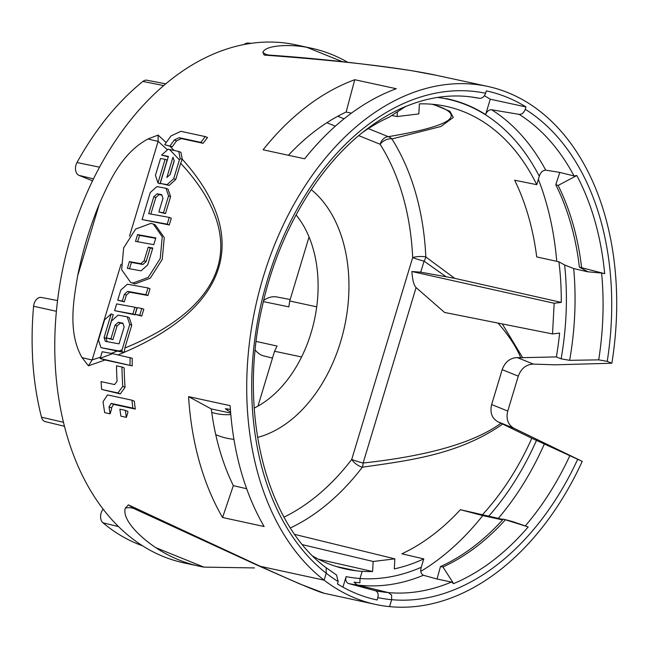 <?xml version="1.0" encoding="UTF-8"?>
<svg xmlns="http://www.w3.org/2000/svg" width="649" height="649" viewBox="0 0 649 649"><rect width="100%" height="100%" fill="white"/><g stroke="black" fill="none" stroke-linecap="round" stroke-linejoin="round"><path stroke-width="0.97" d="M257.978 406.112L274.543 351.255A112.902 76.858 102.2 0 0 277.001 346.031L256.201 341.431M263.372 301.615L288.829 306.863A112.902 76.858 102.2 0 0 289.714 300.99L309.054 236.958M102.785 123.01A258.099 175.692 102.2 0 0 76.988 162.534A8.68 5.914 102.2 0 0 79.04 175.376L93.529 178.873M92.564 180.844L79.04 175.376M57.542 300.56L41.358 297.453A8.68 5.914 102.2 0 0 33.602 306.247A258.099 175.692 102.2 0 0 32.507 355.766M103.134 509.197L103.126 509.181A8.68 5.914 102.2 0 0 102.972 522.834A258.099 175.692 102.2 0 0 142.496 545.793M251.39 43.329A258.099 175.692 102.2 0 0 247.813 43.085A8.68 5.914 102.2 0 0 244.073 44.554M165.82 83.843L146.934 80.225A8.68 5.914 102.2 0 0 142.853 81.441A258.099 175.692 102.2 0 0 102.72 122.994M32.45 355.749A258.099 175.692 102.2 0 0 41.487 417.193A8.68 5.914 102.2 0 0 45.3 421.639L64.421 426.263M289.714 300.99L316.72 306.847C314.311 324.614 309.265 341.317 301.59 356.958L274.543 351.255M436.696 75.365L436.688 75.365C400.644 67.626 343.151 60.868 264.208 55.084L268.621 55.051C314.53 58.183 361.98 63.351 410.963 70.563L436.688 75.365L487.837 86.447A264.995 180.39 -77.8 0 1 611.861 363.237L554.692 364.827L533.373 364.097L517.269 357.583L520.733 357.713C516.198 346.753 508.621 335.209 497.994 323.08M99.443 203.705A264.995 180.39 102.2 0 0 77.677 275.809L99.443 203.705C110.289 179.205 122.556 152.669 148.013 138.959L158.105 135.081L166.176 142.593M158.105 135.081L158.145 141.304A24.938 2.134 -163.2 0 1 148.013 138.959M203.08 143.291L200.849 142.391A268.126 182.515 102.2 0 1 205.287 136.606L207.558 137.531A264.995 180.39 102.2 0 0 203.08 143.291L181.387 138.594L176.528 140.89A264.995 180.39 102.2 0 0 172.31 146.755L164.7 144.695L169.924 146.244L174.102 150.454M180.641 163.232L182.304 159.256C251.22 236.066 229.868 306.985 124.186 352.318L124.868 348.034C229.032 305.249 249.492 237.469 180.641 163.232L175.725 179.522L173.705 178.71L167.109 184.632L160.254 183.383L168.407 156.377L161.552 155.135L168.148 149.213L169.535 149.465L178.743 151.46L180.203 158.607A268.126 182.515 102.2 0 0 179.392 159.873L173.705 178.71M111.19 353.381L117.274 351.077L123.967 352.415L118.191 354.849M77.677 275.809C73.061 302.499 68.113 333.002 82.001 357.591A24.938 2.134 -163.2 0 0 92.134 359.935L88.442 365.809L105.049 359.992L100.214 358.532A268.126 182.515 102.2 0 1 100.214 358.297L112.61 353.64L102.193 351.742L100.214 358.297M155.809 547.675A264.995 180.39 102.2 0 0 199.251 566.212A264.995 180.39 102.2 0 0 203.891 567.121L155.809 547.675C140.63 537.607 121.809 519.833 125.273 508.151L128.413 504.881L260.338 566.342C297.112 583.005 318.481 592.01 324.435 593.348L375.584 604.43A265.003 180.398 102.2 0 0 389.562 606.628L391.663 599.684L391.598 594.979A253.345 172.456 -77.8 0 1 391.363 594.963L388.443 592.61L357.12 584.952L354.013 582.161L357.128 584.96L388.451 592.618L391.363 594.963M128.413 504.881L134.481 508.808L258.091 565.587L299.57 583.84L324.435 593.348M502.675 424.057L531.815 438.262L582.234 461.366L513.992 428.291C507.972 424.754 505.887 419.019 507.753 411.06L491.642 404.546C489.784 412.504 491.861 418.24 497.888 421.777L502.675 424.057C458.892 454.649 409.503 460.441 362.353 467.199A9.354 4.624 -96.1 0 0 363.116 463.021C428.324 455.914 474.273 442.65 500.955 423.229M203.891 567.121L254.489 567.932M125.273 508.151A24.938 18.148 112 0 1 134.165 508.67L134.165 508.67A24.938 18.148 112 0 1 134.351 508.743M347.653 62.247A264.995 180.39 102.2 0 0 311.512 48.237A264.995 180.39 102.2 0 0 306.872 47.328C289.665 43.97 265.1 45.203 262.886 52.358A24.938 18.148 -68 0 0 266.528 54.557L268.621 55.051M262.886 52.358L264.208 55.084M82.001 357.591L88.442 365.809M263.648 300.479A30.211 20.565 -77.8 0 1 276.855 296.974L290.16 299.53M272.491 358.053L264.062 356.017A30.211 20.565 -77.8 0 1 255.235 350.014M174.175 160.765L169.973 174.695M130.627 282.412L121.655 269.684L123.651 247.918L135.649 229.048L150.957 223.37L153.269 224.035L162.234 236.763L160.238 258.529L148.24 277.407L132.931 283.078L130.627 282.412L134.951 283.897L150.252 278.226L162.242 259.389L164.262 237.607L155.281 224.862M376.039 599.741L377.11 599.976L377.823 597.607C378.659 594.03 377.823 591.718 375.325 590.687L348.61 583.548C346.12 582.51 345.284 580.198 346.112 576.62L342.94 587.15M375.584 604.43A265.003 180.398 102.2 0 1 324.135 580.165L326.228 573.213L326.171 568.516L326.228 573.213L324.135 580.165L260.338 566.342L324.127 580.157A264.995 180.39 -77.8 0 1 266.285 267.42A264.995 180.39 -77.8 0 1 487.837 86.447M172.31 146.755L169.924 146.244M164.7 144.695A268.126 182.515 -77.8 0 1 171.028 135.925L180.876 131.317L205.287 136.606M502.999 519.451L460.401 509.684A236.455 160.96 -77.8 0 1 401.877 553.808L423.781 558.886L421.242 567.291C420.138 571.209 420.868 573.87 423.424 575.265L437.012 579.022A250.985 170.849 102.2 0 0 437.037 579.005L451.42 582.064L453.61 583.629L442.934 566.966L440.476 566.577L437.037 579.005M391.72 115.514L397.139 116.544L418.84 113.908L419.384 103.889A236.723 161.139 -77.8 0 1 444.857 106.079A236.723 161.139 -77.8 0 1 536.755 184.673L514.665 180.211A236.455 160.96 -77.8 0 1 536.715 256.923L558.919 261.807L564.63 264.987L573.692 268.572A250.311 170.387 -77.8 0 1 569.644 360.333L598.711 359.862L607.229 361.363L611.861 363.237M569.644 360.333L561.125 358.832L556.371 356.918L520.733 357.713M503.3 519.119L528.197 526.931L512.605 521.585L503.3 519.119A240.057 163.41 -77.8 0 1 440.476 566.577M445.96 98.534A244.34 166.322 -77.8 0 1 485.614 114.573C486.961 111.239 488.973 109.632 491.65 109.762L519.135 114.362C521.901 114.475 523.938 112.788 525.252 109.308L525.966 106.939A260.33 177.209 102.2 0 0 486.847 91.014A260.33 177.209 102.2 0 0 486.304 90.901L485.59 93.269C484.284 96.75 482.248 98.437 479.473 98.324L471.069 96.92M485.614 114.573L490.255 99.2L525.966 106.939M491.642 404.546L502.18 369.646C505.044 361.931 510.073 357.915 517.269 357.583M445.855 276.579L424.065 261.133A9.354 5.095 124.1 0 0 425.825 256.947L454.673 278.332L420.739 272.166L411.88 271.517C412.472 280.019 413.867 285.373 416.082 287.58L444.549 312.437L552.518 333.935L559.608 333.075A236.723 161.139 -77.8 0 1 556.371 356.918M512.605 521.585A250.985 170.849 102.2 0 0 512.629 521.561L511.891 521.398M502.586 519.906L482.751 515.606L460.401 509.684M505.328 519.833A240.057 163.41 -77.8 0 1 442.934 566.966M482.751 515.606A264.995 180.39 -77.8 0 1 420.803 571.363M538.37 179.335A264.995 180.39 -77.8 0 1 556.737 261.328M573.692 268.572L588.018 271.858A250.985 170.849 102.2 0 0 588.018 271.817L579.379 267.128A240.057 163.41 102.2 0 0 555.771 184.714L559.795 172.423A250.985 170.849 102.2 0 0 559.779 172.391L545.728 170.16C542.71 170.33 540.568 172.366 539.295 176.26L536.755 184.673M354.743 79.722A264.995 180.39 -77.8 0 0 263.105 149.789L304.657 158.794A264.995 180.39 102.2 0 1 396.288 88.726L354.743 79.722L346.128 112.05L351.474 113.129M363.116 132.063A240.057 163.41 -77.8 0 1 389.23 117.136L405.812 106.379A252.664 171.993 -77.8 0 0 368.421 127.967C319.3 164.059 278.867 231.425 262.488 305.436C237.526 410.379 265.392 522.323 325.36 567.145L336.571 575.038M288.424 155.273A236.455 160.96 -77.8 0 1 346.128 112.05M246.661 488.738L233.332 485.647L222.566 517.513A264.995 180.39 -77.8 0 1 188.583 396.636L211.282 408.935L230.671 413.072M233.332 485.647A236.455 160.96 -77.8 0 1 211.282 408.935M230.379 409.389L225.3 408.789L230.598 412.204M222.566 517.513L264.111 526.517A264.995 180.39 102.2 0 1 230.127 405.641L188.583 396.636M318.562 559.251L372.607 571.509L373.151 561.482L302.572 544.689M313.053 556.234A236.731 161.147 102.2 0 0 344.587 568.767A236.731 161.147 102.2 0 0 362.174 571.331L360 578.51L359.911 582.778A248.21 168.967 102.2 0 1 354.013 582.161M502.31 323.94L522.696 357.729M117.274 351.077L101.009 347.669L119.181 350.979L122.085 349.754L129.743 324.386L127.196 316.801L118.061 315.138L111.458 321.052L106.347 337.967L110.922 338.802L115.019 325.23L118.313 322.302L122.88 323.137L124.154 326.901L119.035 343.84L105.333 341.35L104.075 337.553L111.214 313.889L104.594 319.811L98.47 340.1L101.009 347.669M111.214 313.889L113.234 314.708L106.087 338.372L107.19 341.69M123.042 323.616L120.325 323.121L117.031 326.049L112.934 339.614L106.347 337.967M127.196 316.801L129.216 317.612L131.763 325.198L124.868 348.034M160.254 183.383L169.129 185.444L175.725 179.522M161.552 155.135L168.278 156.807M157.967 182.969L159.987 183.781L167.109 160.125L165.097 159.305L157.967 182.969L155.435 175.384L160.538 158.478L165.097 159.305M142.099 219.573L169.259 224.96L171.295 218.226L169.275 217.407L167.239 224.148L142.099 219.573L150.26 192.542L156.863 186.62L165.998 188.283L168.562 195.868L163.451 212.783L158.859 211.947L162.956 198.375L161.682 194.619L157.107 193.791L153.813 196.72L148.702 213.667L169.275 217.407M158.859 211.947L165.471 213.602L170.573 196.679L168.018 189.102L165.998 188.283M150.844 214.056L155.833 197.539L159.127 194.603L161.844 195.098M117.745 300.219L124.332 301.866L126.377 295.108L129.67 292.18L147.964 295.506L150 288.756L147.98 287.937L145.944 294.695L127.65 291.36L124.357 294.297L122.32 301.047L117.745 300.219L120.795 290.119L127.407 284.197L147.98 287.937M114.597 310.66L134.911 314.806L136.955 308.04L134.935 307.228L132.899 313.986L114.597 310.66L116.633 303.902L134.935 307.228M141.782 308.47L143.802 309.289L141.758 316.047L135.187 314.408L139.746 315.236L141.782 308.47L137.231 307.642L135.187 314.408M152.791 248.015L147.688 264.922L141.076 270.836L127.366 268.345L129.411 261.596L140.833 263.672L144.127 260.744L148.223 247.18L152.791 248.015M137.564 234.597L155.825 237.915L153.789 244.673L135.519 241.355L137.564 234.597L139.576 235.409L137.661 241.744M152.661 248.437L150.235 247.999L146.147 261.555L142.845 264.492L131.423 262.415L129.516 268.735M131.423 262.415L129.411 261.596M142.845 264.492L140.833 263.672M146.147 261.555L144.127 260.744M150.235 247.999L148.223 247.18M155.703 238.337L139.576 235.409M199.251 566.212L183.626 562.821A264.995 180.39 -77.8 0 1 63.456 265.628A264.995 180.39 -77.8 0 1 295.887 44.854L311.512 48.237M301.59 356.958A112.236 76.404 -77.8 0 1 254.197 408.099M230.801 414.589A112.236 76.404 -77.8 0 1 211.744 412.415M296.066 214.908A112.236 76.404 -77.8 0 1 316.72 306.847M582.234 461.366A264.995 180.39 -77.8 0 1 389.57 606.62M178.743 151.46L180.917 152.337L182.304 159.256M105.049 359.992L132.226 365.874A264.995 180.39 -77.8 0 1 132.234 358.297L112.61 353.64M125.314 410.371L127.756 411.361A264.995 180.39 102.2 0 0 127.902 412.35L126.393 417.364L120.941 416.187A268.126 182.515 -77.8 0 1 119.862 409.186L125.314 410.371A268.126 182.515 102.2 0 0 126.393 417.364M131.95 400.19L134.311 401.147A264.995 180.39 102.2 0 0 135.3 409.089L113.607 404.392L111.474 407.832A264.995 180.39 102.2 0 0 111.62 408.821L110.111 413.835L104.692 412.659A268.126 182.515 -77.8 0 1 103.061 401.65L107.547 394.9L131.95 400.19A268.126 182.515 102.2 0 0 132.883 408.116L111.19 403.41L109.032 406.842A268.126 182.515 102.2 0 0 110.111 413.835M121.947 366.993L124.154 367.886A264.995 180.39 102.2 0 0 125.062 387.25L120.3 393.919L101.706 389.449A268.126 182.515 -77.8 0 1 101.066 381.62L114.613 384.557L117.071 381.288A268.126 182.515 -77.8 0 1 116.504 365.809L121.947 366.993A268.126 182.515 102.2 0 0 122.766 386.317L117.956 392.978L101.706 389.449M362.166 571.331L362.174 571.331A236.731 161.147 -77.8 0 1 356.058 570.763L336.068 566.455M423.781 558.886A236.723 161.139 -77.8 0 1 394.308 568.873L394.852 558.854L373.151 561.482M372.607 571.509A236.723 161.139 -77.8 0 1 356.058 570.763L336.125 566.472M558.919 261.807A236.723 161.139 -77.8 0 1 561.263 302.393L454.673 278.332M433.305 104.351L449.879 111.271L453.326 117.42L440.89 126.506L391.915 138.951A9.354 7.869 -99.4 0 0 388.297 136.679L368.308 128.591M579.379 267.128L604.665 273.659A252.664 171.993 102.2 0 0 576.815 175.538L574.032 175.96L559.795 172.423M397.139 116.544L397.391 111.823M588.018 271.817L601.607 273.051A251.634 171.287 -77.8 0 1 598.711 359.862M531.815 438.262A236.723 161.139 -77.8 0 1 482.629 514.511M411.88 271.517L554.173 303.253L561.263 302.393M554.173 303.253L552.518 333.935M294.784 534.419L394.852 558.854M604.665 273.659L601.607 273.051M507.753 411.06L518.291 376.16C521.155 368.445 526.185 364.43 533.373 364.097M576.815 175.538L558.124 185.444L555.771 184.714M581.569 267.283A240.057 163.41 102.2 0 0 558.124 185.444M484.365 95.76A260.33 177.209 -77.8 0 1 490.255 99.2M200.849 142.391L179.156 137.685L174.305 139.989A268.126 182.515 102.2 0 0 170.119 145.871M176.528 140.89L174.305 139.989M181.387 138.594L179.156 137.685M182.345 159.476L180.203 158.607M124.178 352.464L119.181 350.979M131.763 325.198L129.743 324.386M122.028 351.596A268.126 182.515 -77.8 0 1 122.085 349.754M179.392 159.873L169.535 149.465M172.983 157.212L174.248 160.976L170.152 174.532L166.874 177.461L172.983 157.212M169.129 185.444L167.109 184.632M159.127 194.603L157.107 193.791M155.833 197.539L153.813 196.72M169.259 224.96L167.239 224.148M170.573 196.679L168.562 195.868M165.471 213.602L163.451 212.783M141.758 316.047L139.746 315.236M134.911 314.806L132.899 313.986M132.226 365.874L100.214 358.532M120.3 393.919L117.956 392.978M125.062 387.25L122.766 386.317M111.474 407.832L109.032 406.842M113.607 404.392L111.19 403.41M135.3 409.089L132.883 408.116M130.035 364.989A268.126 182.515 -77.8 0 1 130.076 357.421M106.087 338.372L104.075 337.553M117.031 326.049L115.019 325.23M112.934 339.614L110.922 338.802M120.325 323.121L118.313 322.302M377.11 599.976A260.33 177.209 -77.8 0 1 376.574 599.863A260.33 177.209 -77.8 0 1 337.456 583.938L338.17 581.569L336.563 575.046M129.67 292.18L127.65 291.36M147.964 295.506L145.944 294.695M124.332 301.866L122.32 301.047M126.377 295.108L124.357 294.297M215.752 434.668A134.059 91.258 102.2 0 0 233.932 439.341M257.548 437.402A134.059 91.258 102.2 0 0 329.238 370.676A134.059 91.258 102.2 0 0 311.244 189.622M102.972 522.834L118.443 526.558M247.813 43.085L250.068 43.515M142.853 81.441L163.767 85.579M76.988 162.534L99.557 167.199M33.602 306.247L56.382 311.285M41.487 417.193L63.432 422.272M167.442 149.838L158.145 141.304L129.508 236.139M121.03 264.24L92.134 359.935L100.554 357.153M306.872 47.328L342.388 61.687M134.951 283.897L132.931 283.078M375.325 590.687A251.634 171.295 102.2 0 0 388.451 592.618M377.823 597.607A257.864 175.538 102.2 0 0 391.663 599.684A257.864 175.53 -77.8 0 0 577.602 459.492M513.992 428.291L497.888 421.777M544.47 443.713A250.311 170.387 -77.8 0 1 498.254 518.421M536.569 440.184A244.073 166.144 -77.8 0 1 488.802 516.133M569.692 455.971A251.634 171.287 -77.8 0 1 525.244 525.974M528.197 526.931A252.664 171.993 -77.8 0 1 453.61 583.629M451.42 582.064A251.634 171.287 -77.8 0 1 388.443 592.61M284.027 517.123A225.738 153.667 102.2 0 0 351.717 459.451A9.354 0.803 16.8 0 0 363.116 463.021L416.082 287.58M290.444 527.929A235.092 160.027 102.2 0 0 362.353 467.199A9.354 3.894 -142.6 0 1 351.717 459.451L412.675 257.564A9.354 2.482 177.4 0 1 425.825 256.947A235.092 160.027 102.2 0 0 391.915 138.951A9.354 5.638 147.7 0 0 380.111 144.265L358.767 135.633M420.739 272.166L424.065 261.133A9.354 0.803 16.8 0 1 412.675 257.564A225.738 153.667 102.2 0 0 380.111 144.265A9.354 6.806 -68 0 1 388.297 136.679C453.44 125.703 468.026 114.889 432.047 104.238M348.61 583.548A250.311 170.395 102.2 0 0 357.128 584.96A250.311 170.387 -77.8 0 0 423.424 575.265M346.112 576.62A244.081 166.152 102.2 0 0 360 578.51A244.073 166.144 -77.8 0 0 421.242 567.291M405.122 106.744C429.021 96.815 452.394 93.748 475.23 97.537A251.634 171.287 -77.8 0 1 479.473 98.324M338.17 581.569A257.864 175.538 102.2 0 1 326.228 573.221A257.864 175.53 -77.8 0 1 270.787 269.376A257.864 175.53 -77.8 0 1 485.59 93.269M227.361 410.403A244.073 166.144 -77.8 0 1 227.191 408.74M491.65 109.762A250.311 170.387 -77.8 0 1 545.728 170.16M437.507 97.431A244.073 166.144 -77.8 0 1 539.295 176.26M519.135 114.362A251.634 171.287 -77.8 0 1 574.032 175.96M564.63 264.987A244.073 166.144 -77.8 0 1 561.125 358.832M344.092 118.799L337.796 116.252M335.363 126.166L326.861 122.726M525.252 109.308A257.864 175.53 -77.8 0 1 607.229 361.363M518.291 376.16L502.18 369.646M155.281 224.854L153.269 224.035"/></g></svg>
